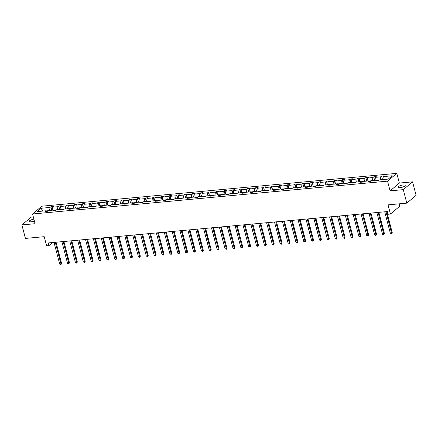 <?xml version="1.0" encoding="UTF-8"?>
<svg xmlns="http://www.w3.org/2000/svg" width="438" height="438" viewBox="0 0 438 438"><rect width="100%" height="100%" fill="white"/><g stroke="black" fill="none" stroke-linecap="round" stroke-linejoin="round"><path stroke-width="0.66" d="M33.907 219.17A3.718 1.04 -14.7 0 0 29.253 221.398A3.718 1.04 -14.7 0 0 31.246 221.798A3.718 1.04 -14.7 0 0 34.399 221.048M400.009 187.672A3.718 1.04 -14.7 0 0 403.622 186.736A3.718 1.04 -14.7 0 0 405.21 185.383A3.718 1.04 -14.7 0 0 403.217 184.978A3.718 1.04 -14.7 0 0 399.598 185.92A3.718 1.04 -14.7 0 0 398.016 187.272A3.718 1.04 -14.7 0 0 400.009 187.672M412.563 181.847L399.363 183.068L390.083 190.859L403.283 189.638L412.563 181.847L416.1 195.337L406.82 203.128L388.046 204.864L390.45 214.04L399.73 206.249L399.1 203.845M403.283 189.638L406.82 203.128M33.321 216.941L31.18 217.138L21.9 224.929L25.437 238.42L44.216 236.684L46.62 245.855L48.919 245.647L52.615 242.537M396.812 173.355L41.829 206.205L32.549 213.996L387.537 181.146L396.812 173.355L399.363 183.068M48.41 210.689L46.247 210.892M49.614 210.432L50.047 207.431L50.89 206.725L51.81 210.229M42.7 211.072L41.117 208.258L50.047 207.431M52.133 210.202L52.571 207.196L53.414 206.495L50.89 206.725M52.571 207.196L57.925 206.703L58.763 205.997L59.683 209.501M60.011 209.468L60.444 206.468L61.287 205.761L58.763 205.997M60.444 206.468L65.799 205.975L66.636 205.269L67.556 208.773M67.885 208.74L68.323 205.74L69.16 205.033L66.636 205.269M68.323 205.74L73.672 205.247L74.509 204.541L75.429 208.045M75.758 208.012L76.196 205.011L77.033 204.305L74.509 204.541M76.196 205.011L81.545 204.519L82.382 203.812L83.302 207.316M83.631 207.284L84.069 204.283L84.906 203.577L82.382 203.812M84.069 204.283L89.418 203.79L90.261 203.084L91.175 206.588M91.504 206.555L91.942 203.555L92.785 202.849L90.261 203.084M91.942 203.555L97.291 203.062L98.134 202.356L99.054 205.86M99.377 205.827L99.815 202.827L100.658 202.121L98.134 202.356M99.815 202.827L105.164 202.329L106.007 201.628L106.927 205.126M107.255 205.099L107.688 202.099L108.531 201.392L106.007 201.628M107.688 202.099L113.042 201.6L113.88 200.894L114.8 204.398M115.128 204.371L115.566 201.37L116.404 200.664L113.88 200.894M115.566 201.37L120.915 200.872L121.753 200.166L122.673 203.67M123.001 203.643L123.439 200.642L124.277 199.936L121.753 200.166M123.439 200.642L128.788 200.144L129.626 199.438L130.546 202.942M130.874 202.914L131.312 199.914L132.15 199.208L129.626 199.438M131.312 199.914L136.661 199.416L137.505 198.71L138.419 202.214M138.747 202.186L139.185 199.18L140.029 198.48L137.505 198.71M139.185 199.18L144.535 198.688L145.378 197.981L146.297 201.485M146.62 201.453L147.059 198.452L147.902 197.746L145.378 197.981M147.059 198.452L152.408 197.96L153.251 197.253L154.171 200.757M154.499 200.724L154.932 197.724L155.775 197.018L153.251 197.253M154.932 197.724L160.286 197.231L161.124 196.525L162.044 200.029M162.372 199.996L162.81 196.996L163.648 196.29L161.124 196.525M162.81 196.996L168.159 196.503L168.997 195.797L169.917 199.301M170.245 199.268L170.683 196.268L171.521 195.562L168.997 195.797M170.683 196.268L176.032 195.775L176.87 195.069L177.79 198.573M178.118 198.54L178.556 195.54L179.394 194.833L176.87 195.069M178.556 195.54L183.905 195.047L184.748 194.341L185.663 197.845M185.991 197.812L186.429 194.811L187.272 194.105L184.748 194.341M186.429 194.811L191.778 194.313L192.621 193.612L193.541 197.111M193.864 197.084L194.302 194.083L195.145 193.377L192.621 193.612M194.302 194.083L199.651 193.585L200.494 192.884L201.414 196.383M201.743 196.355L202.175 193.355L203.018 192.649L200.494 192.884M202.175 193.355L207.53 192.857L208.368 192.151L209.287 195.655M209.616 195.627L210.054 192.627L210.892 191.921L208.368 192.151M210.054 192.627L215.403 192.129L216.241 191.422L217.16 194.926M217.489 194.899L217.927 191.899L218.765 191.192L216.241 191.422M217.927 191.899L223.276 191.401L224.114 190.694L225.033 194.198M225.362 194.171L225.8 191.165L226.638 190.464L224.114 190.694M225.8 191.165L231.149 190.672L231.992 189.966L232.906 193.47M233.235 193.437L233.673 190.437L234.516 189.736L231.992 189.966M233.673 190.437L239.022 189.944L239.865 189.238L240.785 192.742M241.108 192.709L241.546 189.709L242.389 189.002L239.865 189.238M241.546 189.709L246.895 189.216L247.738 188.51L248.658 192.014M248.987 191.981L249.419 188.981L250.262 188.274L247.738 188.51M249.419 188.981L254.774 188.488L255.611 187.782L256.531 191.286M256.86 191.253L257.298 188.252L258.135 187.546L255.611 187.782M257.298 188.252L262.647 187.76L263.484 187.053L264.404 190.557M264.733 190.525L265.171 187.524L266.008 186.818L263.484 187.053M265.171 187.524L270.52 187.031L271.357 186.325L272.277 189.829M272.606 189.796L273.044 186.796L273.881 186.09L271.357 186.325M273.044 186.796L278.393 186.298L279.236 185.597L280.15 189.096M280.479 189.068L280.917 186.068L281.754 185.362L279.236 185.597M280.917 186.068L286.266 185.57L287.109 184.869L288.029 188.367M288.352 188.34L288.79 185.34L289.633 184.633L287.109 184.869M288.79 185.34L294.139 184.841L294.982 184.135L295.902 187.639M296.23 187.612L296.663 184.612L297.506 183.905L294.982 184.135M296.663 184.612L302.017 184.113L302.855 183.407L303.775 186.911M304.103 186.884L304.541 183.883L305.379 183.177L302.855 183.407M304.541 183.883L309.89 183.385L310.728 182.679L311.648 186.183M311.976 186.155L312.414 183.15L313.252 182.449L310.728 182.679M312.414 183.15L317.764 182.657L318.601 181.951L319.521 185.455M319.85 185.427L320.287 182.422L321.125 181.721L318.601 181.951M320.287 182.422L325.637 181.929L326.48 181.222L327.394 184.726M327.723 184.694L328.161 181.693L328.998 180.987L326.48 181.222M328.161 181.693L333.51 181.201L334.353 180.494L335.273 183.998M335.596 183.965L336.034 180.965L336.877 180.259L334.353 180.494M336.034 180.965L341.383 180.472L342.226 179.766L343.146 183.27M343.474 183.237L343.907 180.237L344.75 179.531L342.226 179.766M343.907 180.237L349.261 179.744L350.099 179.038L351.019 182.542M351.347 182.509L351.785 179.509L352.623 178.803L350.099 179.038M351.785 179.509L357.134 179.016L357.972 178.31L358.892 181.814M359.22 181.781L359.658 178.781L360.496 178.074L357.972 178.31M359.658 178.781L365.007 178.288L365.845 177.582L366.765 181.086M367.093 181.053L367.531 178.052L368.369 177.346L365.845 177.582M367.531 178.052L372.88 177.554L373.724 176.853L374.638 180.352M374.966 180.325L375.404 177.324L376.242 176.618L373.724 176.853M375.404 177.324L380.753 176.826L381.597 176.12L382.516 179.624M382.839 179.596L383.277 176.596L384.121 175.89L381.597 176.12M383.277 176.596L392.213 175.769L388.249 179.093L379.313 179.919L378.476 180.626L375.952 180.861L376.79 180.155L371.44 180.648L370.603 181.354L368.079 181.589L368.916 180.883L363.567 181.381L362.73 182.082L360.206 182.317L361.043 181.611L355.694 182.109L354.851 182.816L352.333 183.046L353.17 182.339L347.821 182.838L346.978 183.544L344.454 183.774L345.297 183.068L339.948 183.566L339.105 184.272L336.581 184.502L337.424 183.796L332.07 184.294L331.232 185L328.708 185.23L329.551 184.529L324.197 185.022L323.359 185.728L320.835 185.964L321.673 185.258L316.324 185.75L315.486 186.457L312.962 186.692L313.8 185.986L308.451 186.478L307.613 187.185L305.089 187.42L305.927 186.714L300.577 187.207L299.734 187.913L297.21 188.148L298.054 187.442L292.704 187.935L291.861 188.641L289.337 188.877L290.18 188.17L284.826 188.663L283.988 189.369L281.464 189.605L282.307 188.898L276.953 189.397L276.115 190.097L273.591 190.333L274.429 189.627L269.08 190.125L268.242 190.826L265.718 191.061L266.556 190.355L261.207 190.853L260.369 191.559L257.845 191.789L258.683 191.083L253.334 191.581L252.491 192.287L249.967 192.517L250.81 191.811L245.461 192.309L244.618 193.016L242.094 193.246L242.937 192.545L237.582 193.038L236.744 193.744L234.22 193.974L235.064 193.273L229.709 193.766L228.871 194.472L226.347 194.707L227.185 194.001L221.836 194.494L220.998 195.2L218.474 195.436L219.312 194.729L213.963 195.222L213.125 195.928L210.601 196.164L211.439 195.457L206.09 195.95L205.247 196.657L202.723 196.892L203.566 196.186L198.217 196.678L197.374 197.385L194.85 197.62L195.693 196.914L190.344 197.412L189.501 198.113L186.977 198.348L187.82 197.642L182.465 198.14L181.628 198.841L179.104 199.076L179.941 198.37L174.592 198.868L173.755 199.575L171.231 199.805L172.068 199.098L166.719 199.597L165.882 200.303L163.358 200.533L164.195 199.827L158.846 200.325L158.003 201.031L155.479 201.261L156.322 200.56L150.973 201.053L150.13 201.759L147.606 201.989L148.449 201.288L143.1 201.781L142.257 202.487L139.733 202.723L140.576 202.017L135.222 202.509L134.384 203.216L131.86 203.451L132.698 202.745L127.348 203.237L126.511 203.944L123.987 204.179L124.825 203.473L119.475 203.966L118.638 204.672L116.114 204.907L116.951 204.201L111.602 204.694L110.759 205.4L108.235 205.636L109.078 204.929L103.729 205.422L102.886 206.128L100.362 206.364L101.205 205.657L95.856 206.156L95.013 206.856L92.489 207.092L93.332 206.386L87.978 206.884L87.14 207.59L84.616 207.82L85.454 207.114L80.105 207.612L79.267 208.318L76.743 208.548L77.581 207.842L72.232 208.34L71.394 209.046L68.87 209.276L69.708 208.57L64.359 209.068L63.515 209.775L60.992 210.005L61.835 209.304L56.486 209.797L55.642 210.503L53.118 210.738L53.962 210.032L48.613 210.525L47.769 211.231L45.245 211.466L46.089 210.76L37.153 211.587L41.117 208.258M390.45 214.04L388.156 214.253L387.449 211.554L48.213 242.948L48.919 245.647M54.635 210.596L53.962 210.032M56.288 209.961L54.12 210.163M57.487 209.703L57.925 206.703M62.508 209.868L61.835 209.304M64.162 209.233L61.993 209.435M65.361 208.975L65.799 205.975M70.381 209.14L69.708 208.57M72.035 208.504L69.866 208.707M73.234 208.247L73.672 205.247M78.254 208.411L77.581 207.842M79.908 207.776L77.74 207.979M81.107 207.519L81.545 204.519M86.133 207.683L85.454 207.114M87.781 207.048L85.613 207.251M88.98 206.791L89.418 203.79M94.006 206.95L93.332 206.386M95.654 206.32L93.491 206.522M96.858 206.063L97.291 203.062M101.879 206.221L101.205 205.657M103.532 205.592L101.364 205.789M104.731 205.334L105.164 202.329M109.752 205.493L109.078 204.929M111.405 204.864L109.237 205.061M112.604 204.601L113.042 201.6M117.625 204.765L116.951 204.201M119.278 204.135L117.11 204.332M120.477 203.873L120.915 200.872M125.498 204.037L124.825 203.473M127.151 203.407L124.983 203.604M128.35 203.144L128.788 200.144M133.376 203.309L132.698 202.745M135.024 202.674L132.856 202.876M136.223 202.416L136.661 199.416M141.25 202.58L140.576 202.017M142.898 201.945L140.735 202.148M144.102 201.688L144.535 198.688M149.123 201.852L148.449 201.288M150.776 201.217L148.608 201.42M151.975 200.96L152.408 197.96M156.996 201.124L156.322 200.56M158.649 200.489L156.481 200.692M159.848 200.232L160.286 197.231M164.869 200.396L164.195 199.827M166.522 199.761L164.354 199.963M167.721 199.504L168.159 196.503M172.742 199.668L172.068 199.098M174.395 199.033L172.227 199.235M175.594 198.775L176.032 195.775M180.62 198.94L179.941 198.37M182.268 198.304L180.1 198.507M183.467 198.047L183.905 195.047M188.493 198.206L187.82 197.642M190.141 197.576L187.979 197.773M191.34 197.319L191.778 194.313M196.366 197.478L195.693 196.914M198.02 196.848L195.852 197.045M199.219 196.585L199.651 193.585M204.239 196.75L203.566 196.186M205.893 196.12L203.725 196.317M207.092 195.857L207.53 192.857M212.112 196.021L211.439 195.457M213.766 195.392L211.598 195.589M214.965 195.129L215.403 192.129M219.986 195.293L219.312 194.729M221.639 194.658L219.471 194.861M222.838 194.401L223.276 191.401M227.864 194.565L227.185 194.001M229.512 193.93L227.344 194.133M230.711 193.673L231.149 190.672M235.737 193.837L235.064 193.273M237.385 193.202L235.222 193.404M238.584 192.944L239.022 189.944M243.61 193.109L242.937 192.545M245.264 192.474L243.095 192.676M246.463 192.216L246.895 189.216M251.483 192.381L250.81 191.811M253.137 191.745L250.969 191.948M254.336 191.488L254.774 188.488M259.356 191.652L258.683 191.083M261.01 191.017L258.842 191.22M262.209 190.76L262.647 187.76M267.229 190.924L266.556 190.355M268.883 190.289L266.715 190.492M270.082 190.032L270.52 187.031M275.102 190.191L274.429 189.627M276.756 189.561L274.588 189.764M277.955 189.304L278.393 186.298M282.981 189.462L282.307 188.898M284.629 188.833L282.466 189.03M285.828 188.575L286.266 185.57M290.854 188.734L290.18 188.17M292.502 188.105L290.339 188.302M293.706 187.842L294.139 184.841M298.727 188.006L298.054 187.442M300.38 187.376L298.212 187.573M301.579 187.114L302.017 184.113M306.6 187.278L305.927 186.714M308.253 186.648L306.085 186.845M309.452 186.385L309.89 183.385M314.473 186.55L313.8 185.986M316.126 185.915L313.958 186.117M317.326 185.657L317.764 182.657M322.346 185.821L321.673 185.258M324 185.186L321.831 185.389M325.199 184.929L325.637 181.929M330.225 185.093L329.551 184.529M331.873 184.458L329.71 184.661M333.072 184.201L333.51 181.201M338.098 184.365L337.424 183.796M339.746 183.73L337.583 183.933M340.95 183.473L341.383 180.472M345.971 183.637L345.297 183.068M347.624 183.002L345.456 183.204M348.823 182.745L349.261 179.744M353.844 182.909L353.17 182.339M355.497 182.274L353.329 182.476M356.696 182.016L357.134 179.016M361.717 182.175L361.043 181.611M363.37 181.546L361.202 181.748M364.569 181.288L365.007 178.288M369.59 181.447L368.916 180.883M371.243 180.817L369.075 181.014M372.442 180.56L372.88 177.554M377.468 180.719L376.79 180.155M379.116 180.089L376.948 180.286M380.315 179.826L380.753 176.826M390.083 190.859L387.537 181.146M21.9 224.929L35.1 223.709L32.549 213.996M46.762 211.324L46.089 210.76M385.977 211.691L391.676 233.416L390.417 233.531L384.717 211.806M386.727 211.62L392.306 232.89L391.676 233.416L391.671 233.996L390.417 233.531M392.306 232.89L391.671 233.996M378.103 212.419L383.803 234.144L382.544 234.259L376.844 212.534M378.854 212.348L384.433 233.618L383.803 234.144L383.798 234.724L382.544 234.259M384.433 233.618L383.798 234.724M370.23 213.147L375.93 234.872L374.671 234.987L368.971 213.262M370.975 213.076L376.56 234.346L375.93 234.872L375.924 235.452L374.671 234.987M376.56 234.346L375.924 235.452M362.357 213.875L368.057 235.6L366.792 235.721L361.093 213.99M363.102 213.804L368.681 235.075L368.057 235.6L368.051 236.181L366.792 235.721M368.681 235.075L368.051 236.181M354.484 214.604L360.184 236.328L358.919 236.449L353.22 214.719M355.229 214.538L360.808 235.803L360.184 236.328L360.178 236.909L358.919 236.449M360.808 235.803L360.178 236.909M346.611 215.332L352.311 237.057L351.046 237.177L345.347 215.452M347.356 215.266L352.935 236.531L352.311 237.057L352.3 237.637L351.046 237.177M352.935 236.531L352.3 237.637M338.733 216.06L344.432 237.785L343.173 237.905L337.474 216.18M339.483 215.994L345.062 237.259L344.432 237.785L344.427 238.365L343.173 237.905M345.062 237.259L344.427 238.365M330.86 216.788L336.559 238.518L335.3 238.633L329.6 216.909M331.61 216.722L337.189 237.987L336.559 238.518L336.554 239.093L335.3 238.633M337.189 237.987L336.554 239.093M322.987 217.522L328.686 239.247L327.427 239.362L321.727 217.637M323.737 217.451L329.316 238.721L328.686 239.247L328.681 239.821L327.427 239.362M329.316 238.721L328.681 239.821M315.114 218.25L320.813 239.975L319.548 240.09L313.849 218.365M315.858 218.179L321.437 239.449L320.813 239.975L320.808 240.55L319.548 240.09M321.437 239.449L320.808 240.55M307.241 218.978L312.94 240.703L311.675 240.818L305.976 219.093M307.985 218.907L313.564 240.177L312.94 240.703L312.935 241.283L311.675 240.818M313.564 240.177L312.935 241.283M299.368 219.706L305.067 241.431L303.802 241.546L298.103 219.821M300.112 219.635L305.691 240.905L305.067 241.431L305.056 242.011L303.802 241.546M305.691 240.905L305.056 242.011M291.489 220.434L297.188 242.159L295.929 242.274L290.23 220.549M292.239 220.363L297.818 241.634L297.188 242.159L297.183 242.74L295.929 242.274M297.818 241.634L297.183 242.74M283.616 221.163L289.315 242.887L288.056 243.002L282.357 221.278M284.366 221.091L289.945 242.362L289.315 242.887L289.31 243.468L288.056 243.002M289.945 242.362L289.31 243.468M275.743 221.891L281.442 243.616L280.183 243.736L274.484 222.006M276.493 221.82L282.072 243.09L281.442 243.616L281.437 244.196L280.183 243.736M282.072 243.09L281.437 244.196M267.87 222.619L273.569 244.344L272.305 244.464L266.605 222.734M268.614 222.553L274.193 243.818L273.569 244.344L273.564 244.924L272.305 244.464M274.193 243.818L273.564 244.924M259.997 223.347L265.696 245.072L264.432 245.192L258.732 223.468M260.741 223.281L266.32 244.546L265.696 245.072L265.691 245.652L264.432 245.192M266.32 244.546L265.691 245.652M252.124 224.075L257.823 245.8L256.558 245.921L250.859 224.196M252.868 224.01L258.447 245.275L257.823 245.8L257.812 246.38L256.558 245.921M258.447 245.275L257.812 246.38M244.245 224.804L249.945 246.534L248.685 246.649L242.986 224.924M244.995 224.738L250.574 246.003L249.945 246.534L249.939 247.109L248.685 246.649M250.574 246.003L249.939 247.109M236.372 225.532L242.072 247.262L240.812 247.377L235.113 225.652M237.122 225.466L242.701 246.731L242.072 247.262L242.066 247.837L240.812 247.377M242.701 246.731L242.066 247.837M228.499 226.265L234.199 247.99L232.939 248.105L227.24 226.38M229.249 226.194L234.828 247.465L234.199 247.99L234.193 248.565L232.939 248.105M234.828 247.465L234.193 248.565M220.626 226.994L226.326 248.718L225.061 248.833L219.361 227.108M221.371 226.922L226.95 248.193L226.326 248.718L226.32 249.293L225.061 248.833M226.95 248.193L226.32 249.293M212.753 227.722L218.452 249.446L217.188 249.561L211.488 227.837M213.498 227.65L219.077 248.921L218.452 249.446L218.447 250.027L217.188 249.561M219.077 248.921L218.447 250.027M204.88 228.45L210.579 250.175L209.315 250.29L203.615 228.565M205.625 228.379L211.204 249.649L210.579 250.175L210.569 250.755L209.315 250.29M211.204 249.649L210.569 250.755M197.001 229.178L202.701 250.903L201.442 251.018L195.742 229.293M197.752 229.107L203.331 250.377L202.701 250.903L202.695 251.483L201.442 251.018M203.331 250.377L202.695 251.483M189.128 229.906L194.828 251.631L193.569 251.746L187.869 230.021M189.878 229.835L195.457 251.105L194.828 251.631L194.822 252.211L193.569 251.746M195.457 251.105L194.822 252.211M181.255 230.634L186.955 252.359L185.696 252.48L179.996 230.749M182.005 230.563L187.584 251.834L186.955 252.359L186.949 252.94L185.696 252.48M187.584 251.834L186.949 252.94M173.382 231.363L179.082 253.087L177.823 253.208L172.118 231.483M174.127 231.297L179.706 252.562L179.082 253.087L179.076 253.668L177.823 253.208M179.706 252.562L179.076 253.668M165.509 232.091L171.209 253.816L169.944 253.936L164.245 232.211M166.254 232.025L171.833 253.29L171.209 253.816L171.203 254.396L169.944 253.936M171.833 253.29L171.203 254.396M157.636 232.819L163.336 254.549L162.071 254.664L156.371 232.939M158.381 232.753L163.96 254.018L163.336 254.549L163.325 255.124L162.071 254.664M163.96 254.018L163.325 255.124M149.758 233.547L155.457 255.277L154.198 255.392L148.498 233.668M150.508 233.481L156.087 254.746L155.457 255.277L155.452 255.852L154.198 255.392M156.087 254.746L155.452 255.852M141.885 234.281L147.584 256.006L146.325 256.12L140.625 234.396M142.635 234.21L148.214 255.48L147.584 256.006L147.579 256.58L146.325 256.12M148.214 255.48L147.579 256.58M134.012 235.009L139.711 256.734L138.452 256.849L132.752 235.124M134.762 234.938L140.341 256.208L139.711 256.734L139.706 257.309L138.452 256.849M140.341 256.208L139.706 257.309M126.139 235.737L131.838 257.462L130.579 257.577L124.874 235.852M126.883 235.666L132.468 256.936L131.838 257.462L131.833 258.042L130.579 257.577M132.468 256.936L131.833 258.042M118.265 236.465L123.965 258.19L122.7 258.305L117.001 236.58M119.01 236.394L124.589 257.664L123.965 258.19L123.959 258.77L122.7 258.305M124.589 257.664L123.959 258.77M110.392 237.193L116.092 258.918L114.827 259.033L109.128 237.308M111.137 237.122L116.716 258.393L116.092 258.918L116.081 259.499L114.827 259.033M116.716 258.393L116.081 259.499M102.514 237.922L108.219 259.646L106.954 259.761L101.255 238.037M103.264 237.85L108.843 259.121L108.219 259.646L108.208 260.227L106.954 259.761M108.843 259.121L108.208 260.227M94.641 238.65L100.34 260.375L99.081 260.495L93.382 238.765M95.391 238.579L100.97 259.849L100.34 260.375L100.335 260.955L99.081 260.495M100.97 259.849L100.335 260.955M86.768 239.378L92.467 261.103L91.208 261.223L85.509 239.493M87.518 239.312L93.097 260.577L92.467 261.103L92.462 261.683L91.208 261.223M93.097 260.577L92.462 261.683M78.895 240.106L84.594 261.831L83.335 261.951L77.636 240.227M79.639 240.04L85.224 261.305L84.594 261.831L84.589 262.411L83.335 261.951M85.224 261.305L84.589 262.411M71.022 240.834L76.721 262.559L75.456 262.68L69.757 240.955M71.766 240.769L77.345 262.034L76.721 262.559L76.716 263.139L75.456 262.68M77.345 262.034L76.716 263.139M63.149 241.562L68.848 263.293L67.583 263.408L61.884 241.683M63.893 241.497L69.472 262.762L68.848 263.293L68.843 263.868L67.583 263.408M69.472 262.762L68.843 263.868M55.27 242.296L60.975 264.021L59.71 264.136L54.011 242.411M56.02 242.225L61.599 263.495L60.975 264.021L60.964 264.596L59.71 264.136M61.599 263.495L60.964 264.596"/></g></svg>
